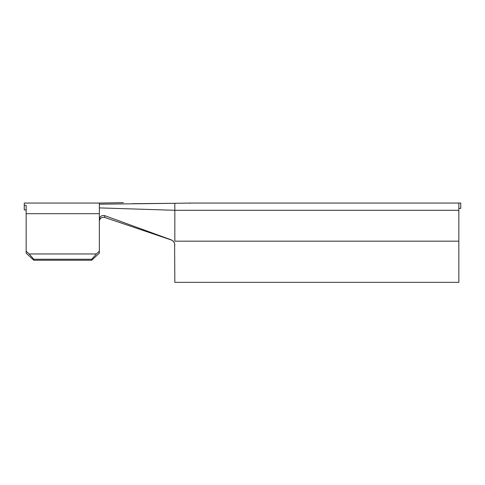 <?xml version="1.0" encoding="UTF-8"?>
<svg xmlns="http://www.w3.org/2000/svg" width="485" height="485" viewBox="0 0 485 485"><rect width="100%" height="100%" fill="white"/><g stroke="black" fill="none" stroke-linecap="round" stroke-linejoin="round"><path stroke-width="0.73" d="M26.154 253.134L26.154 251.181L29.161 253.976L33.78 259.257L33.78 260.233L26.154 253.134M26.154 209.92L24.25 209.92L24.25 205.294L26.154 205.294L26.154 251.181M132.563 203.688C120.432 202.524 120.432 202.524 132.563 203.688L174.83 203.306L99.352 204.191L99.352 253.134L91.726 260.233L33.78 260.233M123.366 202.657L99.352 203.045L99.352 204.191M458.846 208.386L460.75 208.386L460.75 203.045L458.846 203.045L458.846 282.343L174.83 282.343L174.618 243.603C174.024 241.754 172.854 240.487 171.102 239.808L104.748 215.649L104.675 217.438L170.975 239.869C172.751 240.505 173.951 241.748 174.588 243.591C173.951 241.748 172.751 240.505 170.975 239.869L171.102 239.808M24.25 205.294L24.25 203.045L99.352 203.045M91.726 260.233L91.726 259.257L96.351 253.976L29.161 253.976M96.351 253.976L99.352 251.181M91.726 259.257L33.78 259.257M99.352 221.039C99.916 218.171 101.686 216.971 104.675 217.438C101.692 216.965 99.916 218.165 99.352 221.039M458.846 241.172L174.83 241.172L174.83 203.306L191.223 203.045A6.863 6.863 0 0 0 189.368 203.306A6.863 6.863 0 0 1 191.223 203.045L458.846 203.045M99.352 219.214C99.934 216.304 101.735 215.116 104.748 215.649M174.83 245.252L174.588 243.591M99.352 213.685L26.154 213.685M458.846 210.29L174.83 210.29L99.352 207.901"/></g></svg>
